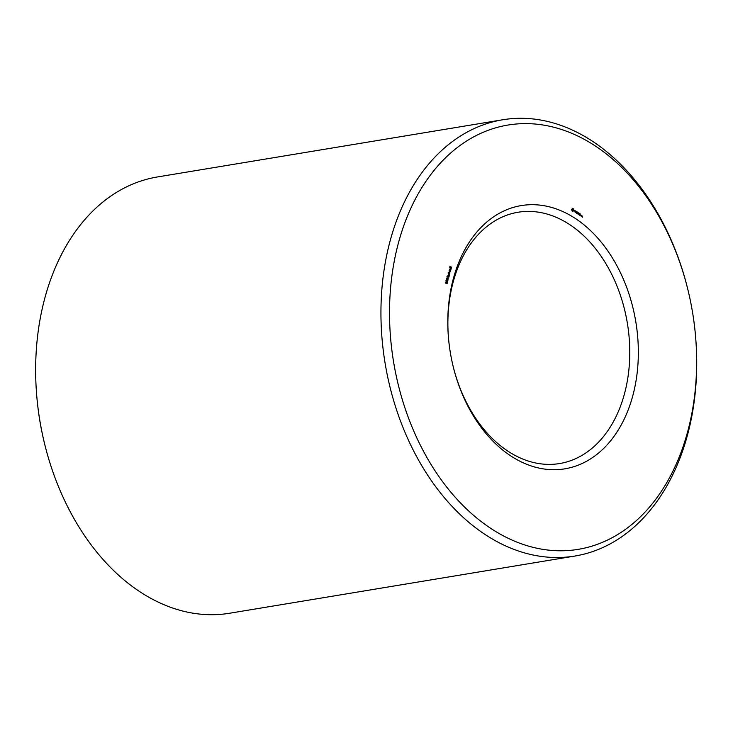 <?xml version="1.0" encoding="UTF-8"?>
<svg xmlns="http://www.w3.org/2000/svg" width="733" height="733" viewBox="0 0 733 733"><rect width="100%" height="100%" fill="white"/><g stroke="black" fill="none" stroke-linecap="round" stroke-linejoin="round"><path stroke-width="1.1" d="M687.38 287.629L687.206 286.933A221.1 155.799 80.6 0 0 502.691 119.772L157.403 176.965A221.1 155.799 80.6 0 0 44.86 297.992A221.1 155.799 80.6 0 0 36.65 394.702L36.705 395.408A215.044 151.52 80.6 0 0 44.988 445.371L45.162 446.067A221.1 155.799 80.6 0 0 229.676 613.228L574.965 556.035A221.1 155.799 80.6 0 0 695.718 338.298L695.663 337.592A215.044 151.52 80.6 0 0 687.38 287.629A215.044 151.52 80.6 0 0 542.64 124.949A215.044 151.52 80.6 0 0 398.477 242.751A215.044 151.52 80.6 0 0 525.424 545.169A215.044 151.52 80.6 0 0 695.663 337.592M36.65 394.702A221.1 155.799 80.6 0 0 45.162 446.067M453.452 367.599A127.359 89.738 80.6 0 0 559.645 463.54A127.359 89.738 80.6 0 0 627.366 323.235A127.359 89.738 80.6 0 0 518.02 212.258A127.359 89.738 80.6 0 0 453.186 281.967A127.359 89.738 80.6 0 0 448.431 337.317M502.691 119.772A221.1 155.799 80.6 0 0 390.148 240.8A221.1 155.799 80.6 0 0 421.09 464.52A221.1 155.799 80.6 0 0 574.965 556.035M453.361 278.604A133.424 94.016 80.6 0 0 448.404 336.951A133.424 94.016 80.6 0 0 453.535 367.957A133.424 94.016 80.6 0 0 600.107 451.73A133.424 94.016 80.6 0 0 599.676 240.314A133.424 94.016 80.6 0 0 453.361 278.604M582.194 215.951L582.277 217.243L582.194 215.951M581.645 215.594L581.425 216.418L582.02 216.052L581.645 215.594M581.269 216.226L581.049 215.2L581.159 216.244M580.527 214.091L579.821 213.724L579.464 215.044L580.124 215.566L579.611 215.044L580.289 214.128M579.519 213.431L579.116 214.906L579.519 213.431M579.198 213.221L578.493 212.854L578.172 214.293L578.96 213.257M577.503 213.184L577.311 211.993L576.908 213.468L577.265 212.414L577.439 213.431L578.035 212.909L577.879 213.999L578.236 212.689L577.375 213.202M576.34 211.351L575.9 212.717L576.559 213.239L576.358 211.562L576.999 211.883L576.34 211.351M575.268 210.847L575.286 212.405L576.092 211.287L575.268 210.847M574.26 210.234L574.754 211.452L574.021 211.379L574.8 211.855L574.296 210.628L575.038 210.71L574.26 210.234M572.601 208.309L571.557 209.656L572.647 211.287L573.701 209.94L572.601 208.309M450.364 266.4L450.346 267.545L450.951 266.839L451.491 267.188L451.262 268.122L451.216 267.078L450.309 267.792L450.099 266.83L450.749 266.446L450.227 266.528M450.685 266.665L450.154 266.675M450.942 267.884L450.401 268.04M449.86 267.875L451.171 268.736L450.758 269.826L449.86 267.875M449.43 269.469L450.74 270.33L449.366 270.798L450.364 271.714L449.054 270.853L450.429 270.395L449.43 269.469M449.402 271.421L449.402 272.126L449.402 271.421M448.788 272.209L448.779 273.354L449.384 272.649L449.925 272.997L449.686 273.931L449.65 272.887L448.743 273.601L448.532 272.639L449.182 272.255L448.66 272.337M449.118 272.474L448.587 272.484M449.375 273.693L448.834 273.849M449.65 272.887L449.192 272.951M448.294 273.684L449.604 274.545L449.192 275.635L448.294 273.684M447.854 275.315L449.164 276.167L448.816 277.276L447.46 276.762L448.202 276.451L447.854 275.315M447.836 277.239L447.836 277.935L447.836 277.239M448.165 278.467L447.991 279.502L447.002 278.302L447.918 278.503M446.516 280.263L446.828 279.09L447.945 280.547L447.414 280.858L446.919 279.429L446.516 280.263M447.405 281.17L447.359 282.242L447.066 281.115L446.901 281.939L446.287 281.545L446.516 280.702L447.176 281.206M446.516 280.702L446.699 281.289M446.104 282.013L446.25 283.002L446.654 282.232L447.313 282.819L447.075 283.698L446.773 282.571L446.544 283.277L445.93 282.892L446.04 282.077M446.012 283.048L446.489 283.03M572.803 211.077L572.299 211.159M572.216 211.104L573.215 210.866M572.995 210.93L572.29 211.049M572.775 210.939L572.968 210.408M573.554 210.692L572.849 210.811M573.637 210.463L572.931 210.582M573.692 210.206L573.041 210.316M573.701 209.94L573.142 210.032M573.334 209.107L572.849 209.18M572.62 209.07L572.326 208.612M573.325 208.786L572.62 208.896M573.16 208.593L572.455 208.713M572.986 208.456L572.427 208.548M450.74 270.33L449.118 270.605M446.617 278.091L447.103 278.265M445.811 280.821L446.315 280.941M572.656 210.536L572.097 209.757L572.601 209.061L573.023 210.362L571.923 210.646M571.584 209.308L572.601 209.061M581.067 215.401L581.168 216.061L580.912 215.429M572.446 210.463L571.923 210.545M572.125 209.473L571.557 209.565M572.235 209.244L571.575 209.354M572.4 209.097L571.694 209.217M450.74 269.533L450.502 268.571L450.273 269.607M448.935 274.38L449.173 275.342L449.384 274.673L448.752 274.408M448.697 275.397L449.173 275.342M448.495 276.011L448.706 277.056L448.944 276.304L448.312 276.039M447.414 278.219L447.955 279.264L447.744 278.366L446.983 278.421M447.524 279.337L448.175 279.081M446.406 281.133L446.809 281.71L446.791 280.968L446.241 281.17M446.791 280.968L446.287 280.977M446.104 281.829L446.974 281.49M450.777 267.582L450.181 267.682M449.21 273.391L448.614 273.491M449.778 266.73L450.493 266.61M449.76 267.701L450.465 267.582M450.41 267.169L451.116 267.05M448.211 272.539L448.917 272.429M448.193 273.51L448.898 273.391M448.843 272.978L449.549 272.868M447.341 276.808L448.046 276.698M446.828 276.863L447.533 276.753M446.919 280.776L447.625 280.657M446.571 282.132L447.277 282.013M445.536 282.333L446.241 282.214M445.719 283.167L446.424 283.057M449.943 269.707L450.648 269.588M448.376 275.516L449.082 275.397M447.918 277.23L448.623 277.111M446.608 278.338L447.313 278.219M447.304 279.383L448.019 279.264M445.893 281.032L446.599 280.922"/></g></svg>
